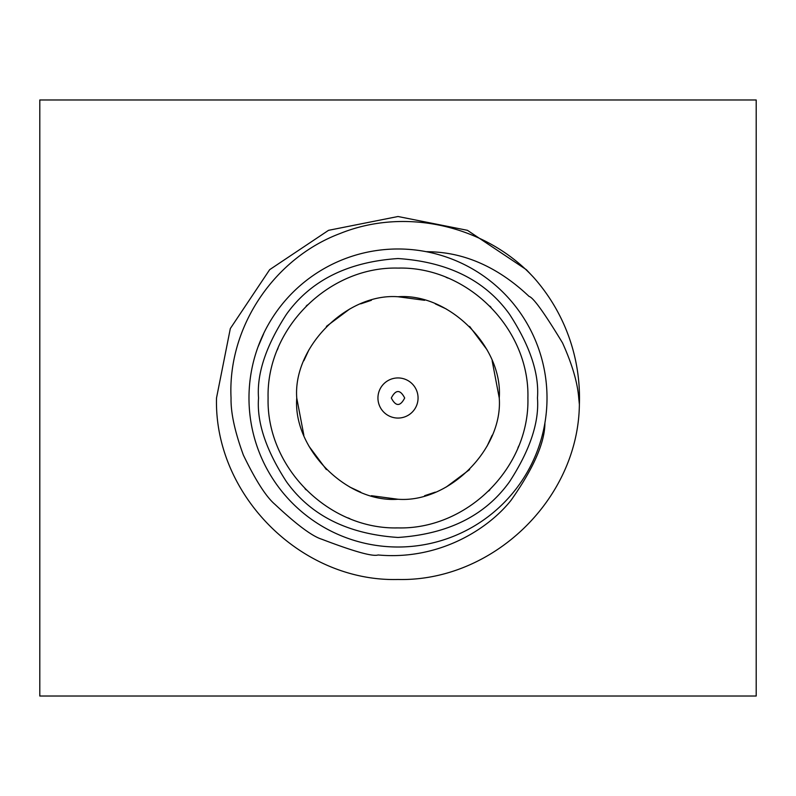 <?xml version="1.0" encoding="UTF-8"?>
<svg xmlns="http://www.w3.org/2000/svg" width="796" height="796" viewBox="0 0 796 796"><rect width="100%" height="100%" fill="white"/><g stroke="black" fill="none" stroke-linecap="round" stroke-linejoin="round"><path stroke-width="1.19" d="M756.2 696.022L756.2 99.978L39.8 99.978L39.8 696.022L756.2 696.022M258.113 346.738L263.546 334.022M547.011 398A149.011 149.011 0 0 1 323.494 527.052A149.011 149.011 0 0 1 323.494 268.949A149.011 149.011 0 0 1 547.011 398A149.011 149.011 0 0 1 323.494 527.052A149.011 149.011 0 0 1 323.494 268.949A149.011 149.011 0 0 1 547.011 398M426.576 251.665C441.541 252.014 483.102 252.8 529.091 296.44C533.211 297.425 544.355 312.898 562.513 342.877C572.125 364.16 577.538 382.538 578.732 398L579.379 404.428A181.488 181.488 0 0 0 533.668 277.456C485.849 225.626 405.731 206.97 340.151 233.487C273.953 258.282 227.517 327.315 231.049 398C230.701 412.636 234.81 431.681 243.387 455.113C255.655 480.486 266.172 496.893 274.928 504.336C296.57 524.644 312.191 536.275 321.803 539.24C353.961 551.529 372.717 556.772 378.09 554.971C438.984 560.563 488.276 529.091 511.102 500.236C533.618 468.277 544.882 442.486 544.912 422.885M533.668 277.456L526.335 269.665L467.451 230.323L398 216.512L328.549 230.323L269.665 269.665L230.323 328.549L216.512 398C213.975 494.923 301.077 582.025 398 579.488C492.525 581.697 578.284 499.361 579.379 404.428M268.093 398C266.312 467.421 328.579 529.688 398 527.907C467.421 529.688 529.688 467.421 527.907 398C529.688 328.579 467.421 266.312 398 268.093C328.579 266.312 266.312 328.579 268.093 398M304.987 488.694L306.142 489.858M347.892 517.858L349.882 518.664M396.149 527.897L398 527.907M488.694 491.013L489.858 489.858M517.858 448.108L518.664 446.118M491.013 307.306L489.858 306.142M448.108 278.142L446.118 277.336M399.851 268.103L398 268.093M307.306 304.987L306.142 306.142M278.142 347.892L277.336 349.882M296.749 397.9L296.749 398C292.888 347.036 347.006 292.878 398 296.749C448.944 292.888 503.132 346.996 499.251 398C503.112 448.964 448.994 503.122 398 499.251C347.056 503.112 292.868 449.004 296.749 398L303.853 435.273M499.251 398L492.147 360.727M487.033 349.752L469.6 326.4M446.248 308.967L435.273 303.853M424.616 300.301L398 296.749M371.384 300.301L360.727 303.853M349.752 308.967L326.4 326.4M308.967 349.752L303.853 360.727M308.967 446.248L326.4 469.6M349.752 487.033L360.727 492.147M371.384 495.699L398 499.251M424.616 495.699L435.273 492.147M446.248 487.033L469.6 469.6M487.033 446.248L492.147 435.273M377.941 398A20.059 20.059 0 0 1 408.03 380.627A20.059 20.059 0 0 1 408.03 415.373A20.059 20.059 0 0 1 377.941 398M404.686 398C400.229 406.617 395.771 406.617 391.314 398C395.771 389.383 400.229 389.383 404.686 398M537.459 398C539.32 422.238 530.027 450.128 509.569 481.68C485.351 515.519 448.158 534.116 398 537.459C347.842 534.116 310.649 515.519 286.431 481.68C265.973 450.128 256.68 422.238 258.541 398C256.68 373.762 265.973 345.872 286.431 314.32C310.649 280.481 347.842 261.884 398 258.541C448.158 261.884 485.351 280.481 509.569 314.32C530.027 345.872 539.32 373.762 537.459 398"/></g></svg>
